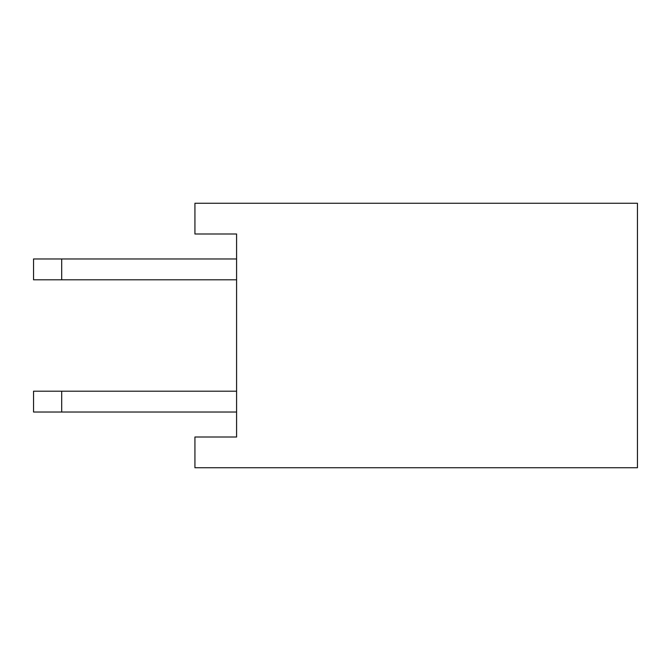 <?xml version="1.0" encoding="UTF-8"?>
<svg xmlns="http://www.w3.org/2000/svg" width="671" height="671" viewBox="0 0 671 671"><rect width="100%" height="100%" fill="white"/><g stroke="black" fill="none" stroke-linecap="round" stroke-linejoin="round"><path stroke-width="1.01" d="M236.586 233.986L236.586 437.014L194.934 437.014L194.934 467.737L637.45 467.737L637.45 203.263L194.934 203.263L194.934 233.986L236.586 233.986M236.586 279.799L33.55 279.799L33.55 258.972L236.586 258.972M61.69 279.799L61.69 258.972M236.586 412.028L33.55 412.028L33.55 391.201L236.586 391.201M61.69 412.028L61.69 391.201"/></g></svg>
